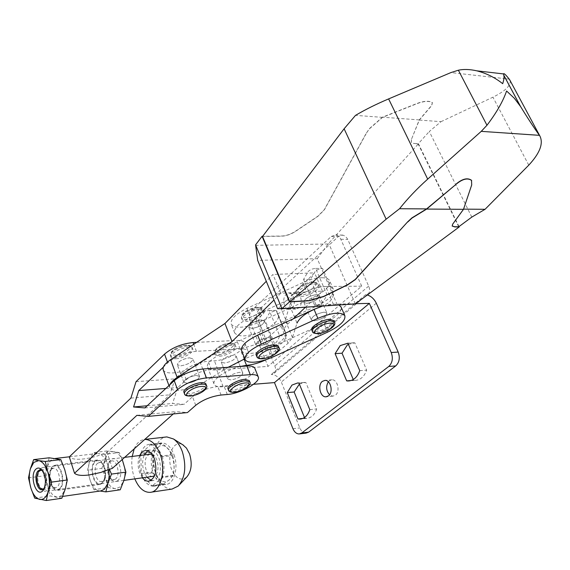 <?xml version="1.0" encoding="UTF-8"?>
<svg xmlns="http://www.w3.org/2000/svg" width="570" height="570" viewBox="0 0 570 570"><rect width="100%" height="100%" fill="white"/><g stroke="black" fill="none" stroke-linecap="round" stroke-linejoin="round"><path stroke-width="0.43" stroke-dasharray="2.85 2.14" d="M328.334 381.786L329.317 380.774L331.975 379.805C337.697 379.392 340.44 391.768 335.374 395.224L332.823 396.157L329.524 394.789M291.883 308.135C296.357 304.579 294.369 293.365 289.275 293.315L286.19 294.469C281.744 298.089 283.774 309.254 288.89 309.254L291.883 308.135M293.08 294.362L296.172 293.222C301.274 293.265 303.254 304.423 298.78 307.964L295.78 309.075C290.657 309.075 288.627 297.968 293.08 294.362M258.26 320.654L268.363 345.712L269.118 345.776C273.956 345.634 277.469 342.314 279.649 335.823L269.332 310.572L268.128 310.543L265.299 311.256L262.692 312.994L258.26 320.654L265.107 320.418L269.553 312.802L276.201 310.386L286.525 335.502C284.337 341.964 280.825 345.27 275.973 345.413L275.217 345.349L265.107 320.418M324.145 312.153C316.443 313.6 312.146 316.179 311.241 319.884L314.084 320.825C321.765 319.364 326.04 316.778 326.916 313.08L324.145 312.153L326.916 313.08C326.04 316.778 321.765 319.364 314.084 320.825L311.241 319.884C312.146 316.179 316.443 313.6 324.145 312.153M306.689 303.333L303.831 302.328C304.679 298.516 308.94 295.923 316.614 294.548L319.407 295.545C318.587 299.343 314.348 301.943 306.689 303.333C314.348 301.943 318.587 299.343 319.407 295.545L316.614 294.548C308.94 295.923 304.679 298.516 303.831 302.328L306.689 303.333M239.721 372.281C232.631 373.671 228.641 375.936 227.765 379.071L230.95 379.955C238.025 378.551 241.986 376.286 242.841 373.158L239.721 372.281C232.631 373.671 228.641 375.936 227.765 379.071L230.95 379.955C238.025 378.551 241.986 376.286 242.841 373.158L239.721 372.281M224.423 363.033L221.231 362.078C222.065 358.851 226.019 356.578 233.087 355.253L236.222 356.2C235.41 359.421 231.477 361.694 224.423 363.033L221.231 362.078C222.065 358.851 226.019 356.578 233.087 355.253L236.222 356.2C235.41 359.421 231.477 361.694 224.423 363.033M303.532 279.435L314.64 305.271C320.233 305.306 324.309 301.694 326.867 294.441L315.645 268.413L315.096 268.399L311.334 269.254L308.384 271.235L303.532 279.435L310.451 279.414L315.31 271.256L318.787 269.061L322.57 268.449L333.799 294.334C331.234 301.551 327.159 305.142 321.558 305.107L310.451 279.414M306.083 433.115C303.404 433.072 301.309 431.34 299.806 427.92L281.331 382.035C278.958 377.169 275.588 374.654 271.235 374.476L274.12 373.25C275.766 371.483 276.008 369.047 274.854 365.94L257.141 321.95C255.545 316.984 256.172 312.873 259.008 309.624L338.252 236.657L342.784 235.096L345.263 236.158L347.536 238.944L368.662 286.119C370.044 289.41 369.951 291.926 368.391 293.657L365.52 294.747L271.235 374.476M299.378 384.102L304.48 382.406L305.848 382.513L316.706 408.939C314.647 414.825 311.313 417.967 306.71 418.359L304.772 418.202L304.501 417.525M348.391 344.33L354.839 342.834L366.681 370.13C364.273 376.692 360.397 380.119 355.06 380.397L353.599 380.283L353.272 379.52M347.907 343.211L354.839 342.834M359.748 370.664L366.681 370.13M315.645 268.413L322.57 268.449M351.17 380.489L353.599 380.283M361.708 286.176L340.582 238.744L338.687 236.251L335.83 234.869L331.298 236.45L252.168 309.802C249.332 313.065 248.712 317.198 250.308 322.185L268.007 366.41L216.757 369.923C211.698 370.215 208.67 369.317 207.672 367.215C204.495 361.715 225.421 349.203 239.778 348.192C251.021 346.973 260.989 342.933 269.695 336.072L281.031 326.04L285.314 320.283L289.638 305.42C291.142 297.896 313.286 286.226 325.712 286.496L361.708 286.176L268.007 366.41M365.52 294.747L367.337 294.982M266.468 359.535L276.607 353.136L288.085 343.233L292.46 337.59L296.998 323.09L294.918 318.103M240.248 366.482C226.247 369.788 211.712 379.791 214.135 384.258C215.104 386.282 218.118 387.108 223.184 386.745L253.529 384.287M355.573 303.689L333.365 304.202L322.178 306.247C330.03 303.953 335.716 303.596 339.243 305.178M244.088 359.164L239.778 348.192M269.332 310.572L276.201 310.386M268.363 345.712L275.217 345.349M279.649 335.823L286.525 335.502M298.965 383.09L305.848 382.513M302.912 418.409L304.772 418.202M309.816 409.659L316.706 408.939M314.519 305.264L321.437 305.1M326.867 294.441L333.799 294.334M249.225 380.575C250.622 383.346 239.5 389.581 232.489 390.001L228.029 388.818M176.03 358.751C183.412 358.509 194.427 352.146 192.788 349.04C192.261 347.885 190.637 347.358 187.901 347.465C180.533 347.643 169.368 354.084 171.014 357.162C171.549 358.359 173.216 358.886 176.03 358.751M219.486 356.2C226.568 355.972 237.605 349.56 235.923 346.61L231.541 345.228C224.48 345.392 213.301 351.882 214.99 354.804L219.486 356.2M187.38 383.297C194.627 381.907 198.673 379.606 199.514 376.399L196.03 375.402C188.756 376.777 184.694 379.071 183.825 382.285L187.38 383.297C194.627 381.907 198.673 379.606 199.514 376.399L196.03 375.402C188.756 376.777 184.694 379.071 183.825 382.285L187.38 383.297M189.447 357.81L192.945 358.893C192.147 362.185 188.136 364.494 180.911 365.819L177.348 364.729C178.168 361.423 182.201 359.121 189.447 357.81C182.201 359.121 178.168 361.423 177.348 364.729L180.911 365.819C188.136 364.494 192.147 362.185 192.945 358.893L189.447 357.81M112.39 468.319L107.067 452.409C99.116 455.765 91.371 457.938 83.826 458.921C76.394 459.769 71.549 459.092 69.284 456.898M205.955 384.03C207.516 386.909 196.315 393.214 188.919 393.663C186.105 393.863 184.445 393.414 183.939 392.31M195.71 405.313L192.539 396.749L184.024 404.351L172.553 403.474L177.847 387.486L186.255 379.77C193.23 374.176 201.609 370.778 211.385 369.588L217.605 369.161C230.757 368.612 251.242 356.784 248.157 351.384C247.266 349.553 244.587 348.733 240.134 348.926L196.393 351.298C185.136 352.538 175.589 356.407 167.758 362.898L163.369 367.087M173.266 413.955L175.916 411.597L187.459 412.573M186.255 379.77L183.141 371.355L175.097 378.836L169.839 394.832L107.067 452.409M192.539 396.749C199.593 391.22 208.022 387.799 217.818 386.503L224.038 385.997C237.049 385.27 257.49 373.735 254.904 368.462M196.6 342.37L236.799 340.44C241.26 340.283 243.939 341.131 244.844 342.998C247.964 348.498 227.565 360.354 214.413 360.817L208.2 361.202C198.431 362.342 190.074 365.726 183.141 371.355M136.045 381.679L175.097 378.836M165.877 388.434L177.847 387.486M144.88 407.928L184.024 404.351M147.224 405.755L172.553 403.474M130.886 398.095L169.839 394.832M136.9 415.33L175.916 411.597M268.477 337.583C260.932 338.993 256.721 341.459 255.837 344.978L258.994 345.962C266.518 344.536 270.714 342.071 271.569 338.559L268.477 337.583L271.569 338.559C270.714 342.071 266.518 344.536 258.994 345.962L255.837 344.978C256.721 341.459 260.932 338.993 268.477 337.583M261.338 319.92C253.814 321.259 249.639 323.739 248.812 327.351L251.976 328.42C259.485 327.059 263.632 324.579 264.437 320.974L261.338 319.92L264.437 320.974C263.632 324.579 259.485 327.059 251.976 328.42L248.812 327.351C249.639 323.739 253.814 321.259 261.338 319.92M163.22 369.823C164.281 372.203 167.666 373.229 173.358 372.901C183.07 371.889 192.111 368.619 200.469 363.09C216.928 351.512 236.486 341.252 259.158 332.31C272.774 326.411 279.2 320.661 278.431 315.06L277.219 313.329L284.466 330.949L277.782 314.127M169.81 384.779L169.618 387.436C170.651 389.73 174.021 390.678 179.728 390.272C189.461 389.153 198.545 385.847 206.988 380.354L200.469 363.09M305.385 307.294L322.435 291.113L280.761 293.279L272.959 274.476L266.297 281.281M280.761 293.279L273.999 299.984M278.431 315.06L285.648 332.616C286.332 338.038 279.827 343.71 266.126 349.638L244.836 358.808M228.2 367.287L206.988 380.354M285.648 332.616L285.014 331.719M293.144 318.915L287.572 324.202C284.751 326.945 283.71 329.189 284.466 330.949M287.572 324.202L280.226 306.425C277.447 309.204 276.443 311.505 277.219 313.329M280.226 306.425L314.583 272.859L272.959 274.476M322.435 291.113L314.583 272.859M471.803 217.099L429.296 131.492L441.016 121.666L419.335 120.071L411.319 139.65L419.256 119.907L431.697 105.322L432.317 102.465C428.918 100.555 423.745 100.918 416.798 103.548L382.442 117.192L369.51 128.514L366.026 133.608L324.266 209.71L317.746 216.272L295.552 231.171C290.821 234.22 286.183 235.845 281.637 236.037L262.649 236.279M419.335 120.071L431.782 105.486L432.395 102.629C429.003 100.719 423.831 101.082 416.884 103.712L382.52 117.356L369.588 128.678L366.026 133.608M354.611 304.216L277.533 308.57M441.016 121.666L492.929 97.185C504.92 91.3 510.684 85.835 510.221 80.79M382.52 117.356L355.516 115.361M262.528 236.443L281.701 236.194C286.247 235.994 290.892 234.377 295.623 231.327L317.818 216.422L324.337 209.867L366.104 133.772M458.729 226.789L418.124 143.925L429.296 131.492M452.138 225.941L452.537 224.074L463.417 209.147L471.611 184.773L471.682 180.654M337.276 304.85L317.255 258.659L257.69 260.383M317.255 258.659L328.128 243.989L418.444 143.804L413.863 143.426L418.124 143.925M355.31 303.888L328.776 243.575M459.014 226.575L418.444 143.804M411.39 139.807L411.405 142.4L413.941 143.583M411.319 139.65L411.326 142.243L413.863 143.426M328.128 243.989L255.545 245.349M419.256 119.907L382.442 117.192M108.2 487.649L105.642 477.895C103.676 471.518 103.512 465.426 105.165 459.612L107.246 450.948L113.872 451.682C117.826 452.452 120.947 455.979 123.234 462.256C125.286 468.775 125.45 474.995 123.718 480.916L120.014 487.065L114.826 488.618L108.2 487.649L93.893 489.687L99.18 490.87C95.276 489.901 92.233 486.281 90.053 480.011C88.094 473.563 87.937 467.407 89.568 461.536L93.124 455.309L97.128 453.499L98.204 453.549L92.924 452.637L89.568 461.536L87.545 470.222L90.053 480.011L93.893 489.687M120.249 489.787L114.826 488.618C110.893 487.671 107.83 484.094 105.642 477.895L101.823 468.376L87.545 470.222M117.826 480.539C115.646 482.234 113.451 481.807 111.228 479.256C107.609 473.563 107.046 467.678 109.547 461.593L110.893 459.848C117.641 453.015 125.037 474.867 117.826 480.539M115.617 479L113.694 479.855L110.145 477.945C107.132 473.207 106.661 468.305 108.742 463.239L109.867 461.786L111.884 460.888C117.342 460.054 120.512 475.287 115.617 479M97.477 463.339L99.486 462.434L102.949 464.351C105.97 469.139 106.44 474.09 104.367 479.22L103.213 480.702L101.296 481.565C95.846 482.42 92.675 467.172 97.477 463.339M102.151 482.712C95.375 489.288 88.286 467.521 95.254 461.786C97.399 460.011 99.593 460.418 101.838 462.997C105.471 468.768 106.041 474.739 103.54 480.923L102.151 482.712M52.547 466.395L55.069 465.213C61.845 464.172 65.828 484.443 59.757 489.295L57.385 490.399C50.566 491.482 46.562 471.411 52.547 466.395M95.04 461.137L97.62 459.976C104.552 458.921 108.585 478.608 102.365 483.367L99.942 484.464C92.967 485.562 88.913 466.06 95.04 461.137M42.408 470.692L43.092 471.354C46.548 476.684 47.046 482.199 44.602 487.899L44.332 488.276M51.585 469.089L53.544 468.177C58.838 467.357 61.959 483.21 57.221 487.022L55.354 487.892L52.319 486.381C48.87 481.109 48.372 475.658 50.823 470.036L51.585 469.089M59.544 488.618C57.641 490.228 55.675 489.965 53.644 487.834C49.49 481.5 48.892 474.953 51.842 468.198L52.761 467.065C59.287 460.019 66.533 482.79 59.544 488.618M100.676 490.948L100.092 491.034M61.681 495.423L58.112 497.076L56.651 496.983C52.832 495.964 49.846 492.216 47.709 485.761C45.785 479.121 45.614 472.794 47.196 466.773L50.659 460.389L54.57 458.551L55.625 458.608C59.465 459.434 62.508 463.125 64.752 469.673C66.761 476.463 66.932 482.925 65.265 489.067L61.681 495.423M34.699 498.123L50.146 495.921L61.845 498.266M49.127 457.796L47.196 466.773L43.911 475.85L47.709 485.761L50.146 495.921M28.5 477.838L43.911 475.85M107.246 450.948L92.924 452.637M104.88 454.311L98.204 453.549C102.13 454.333 105.229 457.902 107.509 464.251L104.88 454.311L119.287 452.587L122.251 459.513M101.823 468.376L105.165 459.612C107.053 454.048 109.953 451.404 113.872 451.682L119.287 452.587M109.468 469.509L107.509 464.251L108.813 469.766M41.218 470.008C46.277 469.637 49.063 484.849 44.581 488.504L43.327 489.252M40.499 468.583L42.843 467.471C49.184 466.488 52.917 485.726 47.246 490.321L45.023 491.368L41.482 489.637C37.235 483.168 36.63 476.492 39.665 469.602L40.499 468.583M152.105 454.397C158.125 456.021 160.32 471.532 155.047 475.38L154.641 475.686M152.703 476.392C145.984 477.446 142.115 459.748 148.043 455.238L150.053 454.219M186.696 477.111C180.697 481.287 175.61 478.572 171.435 468.96C166.262 455.672 173.936 439.107 182.863 444.828M172.04 489.067C165.207 489.081 159.857 484.037 156.002 473.934C150.316 458.622 155.503 438.38 165.692 437.055M134.834 478.878L134.121 476.947C131.898 470.193 131.257 463.353 132.197 456.428M134.228 448.818C136.743 442.968 140.256 439.833 144.759 439.413M142.393 477.824L139.493 472.323C137.584 466.189 137.676 460.581 139.75 455.494M147.637 450.82L150.181 450.001C153.957 450.072 156.95 452.979 159.173 458.729C161.973 470.635 159.978 477.909 153.188 480.56L151.15 480.325M146.925 477.19L144.025 471.711C142.115 465.597 142.201 460.004 144.288 454.931M157.804 447.699C168.884 436.834 181.118 470.977 169.14 479.89C157.84 490.015 146.298 456.663 157.804 447.699M161.417 443.46L150.737 444.714L141.054 453.243L151.691 451.946L157.698 447.585L161.417 443.46L161.973 443.531C166.946 446.994 170.43 450.706 172.418 454.653L172.717 455.501C174.427 461.871 174.591 468.469 173.216 475.295L169.119 480.026L162.992 484.286L152.325 485.839L162.243 477.575L172.952 476.064M162.037 456.271C166.882 469.096 162.172 486.068 153.879 486.231C148.513 486.217 144.317 482.163 141.267 474.069C136.536 461.223 141.267 444.308 149.76 444.336C154.905 444.443 158.994 448.426 162.037 456.271M174 454.76C178.859 467.471 174.121 484.315 165.785 484.493C160.398 484.486 156.18 480.474 153.123 472.452C148.378 459.712 153.145 442.933 161.673 442.947C166.839 443.047 170.943 446.987 174 454.76M151.442 452.701L140.804 454.005L141.303 473.499L151.926 472.053C153.302 465.426 153.138 458.978 151.442 452.701L151.691 451.946M172.418 454.653L161.702 456L151.285 444.778L161.973 443.531M152.219 472.886L141.588 474.34L151.777 485.747L162.443 484.194C160.548 480.182 157.135 476.413 152.219 472.886L151.926 472.053M161.702 456L162.001 456.855L172.717 455.501M150.737 444.714L151.285 444.778M140.804 454.005L141.054 453.243M141.588 474.34L141.303 473.499M152.325 485.839L151.777 485.747M173.216 475.295L162.5 476.798L162.243 477.575M162.5 476.798L162.001 456.855M162.992 484.286L162.443 484.194M333.927 320.725C335.516 323.952 323.005 331.263 315.816 331.355L311.833 330.094M325.712 286.496C320.019 286.646 313.614 288.313 306.482 291.512L250.479 317.255C238.98 322.998 233.707 328.22 234.662 332.93C238.759 337.476 248.064 336.785 262.57 330.864L316.585 306.14C328.897 300.012 334.49 294.384 333.365 289.254C332.339 287.423 329.795 286.503 325.712 286.496L333.365 304.202M321.922 277.733C316.236 277.839 309.838 279.485 302.734 282.677L246.924 308.391C235.467 314.134 230.237 319.392 231.22 324.18C235.346 328.819 244.644 328.185 259.108 322.285L312.944 297.583C325.206 291.462 330.757 285.791 329.595 280.583C328.555 278.716 326.004 277.761 321.922 277.733M301.074 296.414C308.456 296.543 320.995 288.833 318.78 285.477L314.882 284.038C307.515 283.832 294.825 291.641 297.048 294.954L301.074 296.414M278.36 346.246C279.899 349.36 267.957 356.221 260.647 356.464L256.222 355.139M259.678 309.439L264.017 310.964C265.99 314.248 254.092 321.387 246.667 321.416L242.2 319.87C240.219 316.614 252.268 309.396 259.678 309.439M241.609 350.593C242.656 352.695 245.656 353.621 250.615 353.379C256.436 352.958 262.749 351.227 269.553 348.185L323.938 323.404C335.858 317.561 341.594 312.153 341.145 307.173M376.314 303.219L281.331 382.035M368.662 286.119L274.854 365.94M331.298 236.45L338.252 236.657M340.824 239.258L347.778 239.457M292.944 428.726L299.806 427.92M216.757 369.923L223.184 386.745M250.308 322.185L257.141 321.95M252.168 309.802L259.008 309.624M276.607 353.136L269.695 336.072M288.085 343.233L281.031 326.04M292.46 337.59L285.314 320.283M294.661 317.476L289.638 305.42M229.582 343.218C220.17 343.489 209.397 353.443 219.265 352.645C228.492 352.353 239.343 342.549 229.582 343.218M230.993 343.824C223.932 343.981 212.767 350.472 214.455 353.407L218.951 354.811C226.026 354.59 237.063 348.17 235.374 345.213L230.993 343.824M228.577 390.251L233.037 391.426C240.127 390.999 251.356 384.643 249.76 381.928M185.963 345.384C175.916 345.684 165.321 355.929 175.802 355.082C185.635 354.768 196.337 344.686 185.963 345.384M187.359 346.019C179.992 346.19 168.834 352.623 170.48 355.716C171.014 356.913 172.689 357.447 175.496 357.319C182.877 357.077 193.893 350.714 192.247 347.6C191.719 346.439 190.088 345.912 187.359 346.019M184.481 393.792C184.986 394.896 186.647 395.345 189.461 395.131C196.864 394.675 208.071 388.377 206.511 385.505M167.758 362.898L167.445 362.043M221.06 395.031L217.818 386.503M196.393 351.298L193.743 344.273M227.287 394.49L224.038 385.997M211.385 369.588L208.2 361.202M217.605 369.161L214.413 360.817M240.134 348.926L236.799 340.44M266.126 349.638L259.158 332.31M509.202 79.13L505.683 78.738M505.654 78.731L450.913 72.582M528.775 165.15L492.929 97.185M312.389 331.412L316.435 332.83C323.639 332.73 336.179 325.406 334.562 322.192M302.734 282.677L306.482 291.512M312.645 282.043C303.34 281.858 290.992 293.094 300.832 292.666C309.945 292.816 322.349 281.772 312.645 282.043M314.262 282.592C306.895 282.371 294.213 290.18 296.443 293.514L300.468 294.975C307.85 295.118 320.383 287.401 318.16 284.038L314.262 282.592M257.562 307.401C247.893 307.408 236.258 318.288 246.432 317.69C255.902 317.647 267.608 306.959 257.562 307.401M259.086 307.985C251.676 307.935 239.642 315.153 241.623 318.423L246.09 319.977C253.515 319.948 265.406 312.816 263.425 309.517L259.086 307.985M256.778 356.528L261.238 357.946C268.555 357.696 280.518 350.821 278.958 347.721M327.65 332.118L323.938 323.404M273.08 356.927L269.553 348.185M312.944 297.583L316.585 306.14M259.108 322.285L262.57 330.864M246.924 308.391L250.479 317.255M331.975 379.805L325.064 380.375M296.172 293.222L289.275 293.315M303.831 302.328L311.241 319.884L303.831 302.328M221.231 362.078L227.765 379.071L221.231 362.078M355.06 380.397L349.752 380.846M274.12 373.25L368.391 293.657M342.784 235.096L335.83 234.869M299.813 433.877L299.207 433.948M236.222 356.2L242.841 373.158L236.222 356.2M319.407 295.545L326.916 313.08L319.407 295.545M207.672 367.215L214.135 384.258M275.966 310.365L269.097 310.55M275.973 345.413L269.118 345.776M304.48 382.406L297.597 382.976M306.71 418.359L301.053 418.986M354.07 342.777L347.137 343.154M321.558 305.107L314.64 305.271M295.78 309.075L288.89 309.254M332.823 396.157L326.546 396.756M214.99 354.804L214.292 351.854L216.571 348.377L219.863 346.132L223.967 344.309L230.109 343.012C233.237 343.012 234.997 343.746 235.374 345.213L235.923 346.61M171.014 357.162L170.309 354.96L170.508 353.443L171.876 351.334L173.993 349.531L180.042 346.524L186.483 345.171C190.095 345.249 192.019 346.061 192.247 347.6L192.788 349.04M199.514 376.399L192.945 358.893L199.514 376.399M183.825 382.285L177.348 364.729L183.825 382.285M244.844 342.998L248.157 351.384M248.812 327.351L255.837 344.978L248.812 327.351M168.941 385.584L169.618 387.436M264.437 320.974L271.569 338.559L264.437 320.974M110.145 477.945L111.228 479.256M108.742 463.239L109.547 461.593M111.884 460.888L99.486 462.434M97.62 459.976L55.069 465.213M53.544 468.177L40.149 469.844M52.319 486.381L53.644 487.834M50.823 470.036L51.842 468.198M62.622 496.427L58.112 497.076M43.092 471.354L41.738 469.851M44.602 487.899L44.104 488.789M97.128 453.499L69.398 456.791M54.941 458.508L54.57 458.551M55.354 487.892L41.959 489.744M99.942 484.464L57.385 490.399M102.949 464.351L101.838 462.997M104.367 479.22L103.54 480.923M113.694 479.855L101.296 481.565M123.882 480.396L45.023 491.368M179.222 485.013L178.196 486.089M153.188 480.56L149.24 481.123M150.181 450.001L145.635 450.549M151.043 492.209L150.031 492.366M124.659 457.361L42.843 467.471M39.936 487.956L41.482 489.637M38.461 471.732L39.665 469.602M165.785 484.493L153.879 486.231M161.673 442.947L149.76 444.336M297.048 294.954L296.443 293.514C295.802 291.641 296.45 289.802 298.388 287.985C302.129 284.494 307.116 282.428 313.343 281.787L317.02 282.72L318.78 285.477M242.2 319.87L241.623 318.423C241.481 315.823 240.291 311.035 258.182 307.166C261.103 307.237 262.848 308.021 263.425 309.517L264.017 310.964M333.365 289.254L329.595 280.583M234.662 332.93L231.22 324.18"/><path stroke-width="0.85" d="M328.463 395.879C333.528 392.409 330.785 379.962 325.064 380.375L322.406 381.351C317.376 384.9 320.169 397.283 325.912 396.813L328.463 395.879M335.096 353.649L346.674 380.867L348.135 380.981C353.471 380.703 357.34 377.262 359.748 370.664L347.907 343.211L340.233 345.591L335.096 353.649L342.021 353.215L347.166 345.199L348.391 344.33M287.273 392.609L297.903 418.964L299.834 419.121C304.437 418.729 307.764 415.573 309.816 409.659L298.965 383.09L297.597 382.976L291.954 385.092L287.273 392.609L294.141 391.996L299.378 384.102M367.337 294.982C371.205 296.222 374.198 298.972 376.314 303.219L398.188 352.075C400.204 357.789 399.385 362.406 395.715 365.926L308.634 432.146L306.083 433.115L299.813 433.877M329.524 394.789C326.161 390.714 325.769 386.382 328.334 381.786M304.501 417.525L294.141 391.996M353.272 379.52L342.021 353.215M346.674 380.867L351.17 380.489M301.758 432.979L388.769 366.453C392.438 362.912 393.257 358.274 391.234 352.524L369.36 303.375L274.476 382.591L292.944 428.726C294.448 432.167 296.535 433.905 299.207 433.948L301.758 432.979L308.634 432.146M240.248 366.482L246.511 365.334C252.724 364.814 259.371 362.883 266.468 359.535M253.529 384.287L274.476 382.591M369.36 303.375L355.573 303.689M317.875 318.345L261.274 344.187C249.646 349.923 244.259 355.032 245.114 359.513C246.147 361.565 249.14 362.456 254.099 362.178C259.92 361.722 266.247 359.969 273.08 356.927L327.65 332.118C340.098 325.997 345.819 320.497 344.814 315.609C340.974 311.64 331.996 312.552 317.875 318.345L314.056 309.346L322.178 306.247C308.577 310.985 300.183 316.607 296.998 323.09M246.511 365.334L244.088 359.164M297.903 418.964L302.912 418.409M234.106 392.274C242.97 391.305 252.432 384.543 249.76 381.928L245.413 380.767C238.338 381.13 226.974 387.557 228.577 390.251L228.029 388.818C226.418 386.111 237.783 379.684 244.858 379.328L249.225 380.575M148.278 416.392L187.459 412.573L195.71 405.313C202.799 399.812 211.249 396.392 221.06 395.031L227.287 394.49C240.462 393.671 261.188 381.928 258.224 376.841C257.369 375.11 254.712 374.39 250.251 374.668L206.433 377.903C195.139 379.335 185.507 383.24 177.534 389.616L148.278 416.392L136.9 415.33L74.528 473.235C76.772 475.323 81.61 475.907 89.055 474.974L100.555 472.516L112.39 468.319L173.266 413.955M74.528 473.235L69.284 456.898L130.886 398.095L136.045 381.679L164.538 354.105C172.325 347.572 181.844 343.717 193.088 342.534L196.6 342.37M184.481 393.792L183.939 392.31C182.371 389.453 193.722 383.076 201.11 382.691C203.846 382.513 205.464 382.962 205.955 384.03L206.511 385.505C206.019 384.436 204.402 383.995 201.666 384.18C194.285 384.572 182.92 390.949 184.481 393.792C184.659 395.373 186.632 396.114 190.409 396.022M163.369 367.087L138.759 390.578L133.572 406.98L144.88 407.928L174.249 380.653C182.179 374.241 191.784 370.35 203.062 368.975L246.86 366.033C251.32 365.783 253.978 366.546 254.847 368.305L254.904 368.462M138.759 390.578L165.877 388.434M133.572 406.98L147.224 405.755M266.297 281.281L224.951 323.489L170.622 359.663C164.887 363.617 162.414 367.009 163.22 369.823L168.941 385.584M273.999 299.984L232.026 341.572L177.163 377.475C173.244 380.076 170.793 382.506 169.81 384.779M232.026 341.572L224.951 323.489M244.836 358.808L228.2 367.287M293.144 318.915L305.385 307.294M452.174 225.984L454.639 226.903L459.199 226.953L355.31 303.888L281.758 308.776L289.46 301.922L309.09 300.782L323.674 296.578L347.885 284.715L355.302 279.642L407.685 221.816L411.918 217.89L426.595 208.905L399.541 208.727C407.664 198.524 417.048 188.656 427.692 179.13L481.244 131.357L486.972 125.258C496.47 112.775 503.011 101.36 506.595 91.015L514.354 98.282L520.674 106.697C527.15 117.32 533.399 126.861 539.398 135.332L539.918 136.066C543.559 143.519 539.847 153.209 528.775 165.15L485.07 209.29L471.803 217.099L458.729 226.789L454.561 226.732L452.138 225.941M407.764 221.987L412.003 218.068L426.681 209.076L456.684 183.782C462.755 178.895 467.699 177.769 471.525 180.398L471.703 184.944L463.503 209.318L426.681 209.076M510.221 80.79L509.202 79.13C505.697 74.691 503.816 72.96 503.559 73.929L503.816 75.311C504.293 77.093 503.916 79.893 502.69 83.69C495.002 77.549 486.36 73.259 476.755 70.823C469.801 69.262 463.674 69.063 458.38 70.217L450.913 72.582L388.612 98.909C376.321 104.118 365.292 109.604 355.516 115.361L344.116 128.77L262.528 236.443L289.767 301.737L386.147 219.179L399.541 208.727M262.649 236.279L262.093 236.286L255.574 244.858L257.69 260.383L277.533 308.57L281.758 308.776M452.252 226.155L452.616 224.245L463.503 209.318M407.685 221.816L355.231 279.478L347.814 284.551L323.603 296.421L309.018 300.618L289.767 301.737M485.07 209.29L463.56 209.147M456.684 183.782L426.595 208.905M456.591 183.611C462.662 178.724 467.614 177.591 471.44 180.227L471.682 180.654M289.46 301.922L262.093 236.286M281.844 308.42L255.574 244.858M459.199 226.953L459.014 226.575M45.244 461.465L47.745 471.825C49.74 478.7 49.918 485.234 48.272 491.433C46.377 497.304 43.541 499.961 39.743 499.42C35.96 498.372 33.01 494.582 30.88 488.041L28.5 477.838L30.36 468.846L33.787 462.405L38.703 460.617L45.244 461.465L60.819 459.598L49.127 457.796L33.651 459.62L38.703 460.617C42.501 461.465 45.515 465.205 47.745 471.825L51.692 482.085L67.31 479.997L64.752 469.673L60.819 459.598M51.692 482.085L48.272 491.433L46.291 500.524L34.699 498.123L30.88 488.041C28.97 481.329 28.799 474.931 30.36 468.846L33.651 459.62M44.332 488.276L41.959 489.744C36.679 490.578 33.566 474.703 38.211 470.77L40.149 469.844L42.408 470.692M108.813 469.766L109.169 475.772L108.464 481.408L108.001 483.103L104.324 489.309L100.676 490.948L62.622 496.427M42.6 490.97C36.053 497.731 29.134 475.052 35.867 469.16C37.734 467.478 39.686 467.706 41.738 469.851C45.899 476.278 46.505 482.925 43.555 489.801L42.6 490.97M46.291 500.524L61.845 498.266L65.265 489.067L67.31 479.997M122.251 459.513L125.913 472.159L111.478 474.09L109.468 469.509M125.913 472.159L123.718 480.916L120.249 489.787L105.856 491.874L108.001 483.103L111.478 474.09M100.092 491.034L105.856 491.874M43.327 489.252L39.936 487.956C36.494 482.719 36.003 477.311 38.461 471.732L41.218 470.008M154.641 475.686L152.703 476.392L123.882 480.396M182.863 444.828L186.476 448.106L189.539 453.855C192.432 463.638 191.484 471.39 186.696 477.111L179.222 485.013M165.692 437.055L166.86 436.919L173.501 438.986C177.234 441.593 180.184 445.833 182.357 451.704C186.618 466.224 185.229 477.681 178.196 486.089L172.04 489.067L151.043 492.209M132.197 456.428L134.228 448.818M144.759 439.413L144.851 439.406C151.278 439.57 156.408 444.586 160.234 454.461C166.355 470.67 160.441 492.131 150.031 492.366C143.797 492.452 138.731 487.956 134.834 478.878M139.75 455.494C141.218 452.409 143.177 450.763 145.635 450.549C149.404 450.621 152.389 453.542 154.605 459.306C157.405 471.255 155.418 478.551 148.642 481.208C146.404 481.329 144.324 480.204 142.393 477.824M151.15 480.325L146.925 477.19M144.288 454.931L147.637 450.82M150.053 454.219L152.105 454.397M312.389 331.412L311.833 330.094C309.702 327.023 322.627 319.3 329.994 319.293L333.927 320.725M256.778 356.528L256.222 355.139C254.334 352.132 266.596 344.978 274.013 344.807L278.36 346.246M314.056 309.346L257.654 335.153C246.069 340.896 240.718 346.04 241.609 350.593L245.043 359.335M341.145 307.173L339.243 305.178M388.769 366.453L395.715 365.926M391.234 352.524L398.188 352.075M294.918 318.103L294.661 317.476M245.086 382.976C235.652 383.539 224.559 393.179 234.462 392.096C243.704 391.519 254.876 382.028 245.086 382.976M201.338 386.46C191.271 387.073 180.341 396.976 190.872 395.837C200.726 395.209 211.755 385.455 201.338 386.46M167.445 362.043L164.538 354.105M177.534 389.616L174.249 380.653M193.743 344.273L193.088 342.534M206.433 377.903L203.062 368.975M250.251 374.668L246.86 366.033M177.163 377.475L170.622 359.663M427.692 179.13L388.612 98.909M486.972 125.258L458.38 70.217M386.147 219.179L344.116 128.77M520.674 106.697L503.78 75.183M539.918 136.066L509.594 79.629M539.398 135.332L481.244 131.357M334.562 322.192L330.629 320.782C323.268 320.803 310.329 328.519 312.453 331.576C312.524 332.73 314.184 333.429 317.433 333.678M330.244 323.14C320.939 323.276 308.192 334.177 318.06 333.457C327.173 333.293 339.962 322.577 330.244 323.14M278.958 347.721L274.619 346.304C267.202 346.482 254.925 353.628 256.814 356.628C257.327 358.181 259.122 358.915 262.221 358.815M274.256 348.633C264.573 348.968 252.574 359.506 262.777 358.608C272.261 358.252 284.323 347.892 274.256 348.633M261.274 344.187L257.654 335.153M349.752 380.846L348.135 380.981M301.053 418.986L299.834 419.121M326.546 396.756L325.912 396.813M249.76 381.928L249.197 380.503M228.577 390.251C228.919 391.747 230.722 392.431 233.992 392.288M190.515 396.015C198.759 395.281 208.827 388.89 206.511 385.505M254.847 368.305L258.224 376.841M476.755 70.823L503.559 73.929M503.816 75.311L520.417 106.276M44.104 488.789L43.555 489.801M69.398 456.791L54.941 458.508M166.86 436.919L144.851 439.406M149.24 481.123L148.642 481.208M183.497 445.227L173.501 438.986M150.523 454.162L124.659 457.361M317.597 333.671C325.47 333.315 337.205 325.976 334.483 322.014L333.849 320.54M262.357 358.808C271.569 358.074 281.794 350.486 278.915 347.607L278.31 346.118M340.974 306.774L344.814 315.609"/></g></svg>
